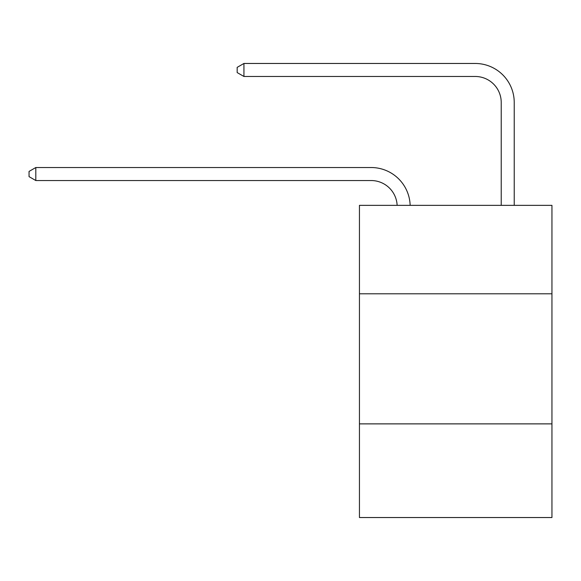 <?xml version="1.0" encoding="UTF-8"?>
<svg xmlns="http://www.w3.org/2000/svg" width="581" height="581" viewBox="0 0 581 581"><rect width="100%" height="100%" fill="white"/><g stroke="black" fill="none" stroke-linecap="round" stroke-linejoin="round"><path stroke-width="0.87" d="M359.443 293.804L551.95 293.804L551.95 205.354L359.443 205.354L359.443 517.533L551.95 517.533L551.95 423.876L359.443 423.876M551.95 423.876L551.95 293.804M397.135 205.354A26.014 26.014 0 0 0 371.143 180.538A26.014 26.014 0 0 1 397.135 205.354A26.014 26.014 0 0 0 371.143 180.538A26.014 26.014 0 0 1 397.135 205.354A26.014 26.014 0 0 0 371.143 180.538A26.014 26.014 0 0 1 397.135 205.354A26.014 26.014 0 0 0 371.143 180.538A26.014 26.014 0 0 1 397.135 205.354A26.014 26.014 0 0 0 371.143 180.538A26.014 26.014 0 0 1 397.135 205.354A26.014 26.014 0 0 0 371.143 180.538L35.811 180.538L29.05 176.631L29.05 171.431L35.811 167.524L371.143 167.524A39.021 39.021 0 0 1 410.15 205.354M501.221 205.354L501.221 102.488A26.014 26.014 0 0 0 475.207 76.474L243.933 76.474L237.171 72.574L237.171 67.367L243.933 63.467L475.207 63.467A39.021 39.021 0 0 1 514.229 102.488L514.229 205.354M35.811 167.524L371.143 167.524L35.811 167.524L371.143 167.524L35.811 167.524L371.143 167.524L35.811 167.524L371.143 167.524L35.811 167.524L371.143 167.524L35.811 167.524L35.811 180.538M501.221 102.488A26.014 26.014 0 0 0 475.207 76.474A26.014 26.014 0 0 1 501.221 102.488A26.014 26.014 0 0 0 475.207 76.474A26.014 26.014 0 0 1 501.221 102.488A26.014 26.014 0 0 0 475.207 76.474A26.014 26.014 0 0 1 501.221 102.488A26.014 26.014 0 0 0 475.207 76.474A26.014 26.014 0 0 1 501.221 102.488A26.014 26.014 0 0 0 475.207 76.474A26.014 26.014 0 0 1 501.221 102.488M243.933 63.467L475.207 63.467L243.933 63.467L475.207 63.467L243.933 63.467L475.207 63.467L243.933 63.467L475.207 63.467L243.933 63.467L475.207 63.467L243.933 63.467L243.933 76.474"/></g></svg>
